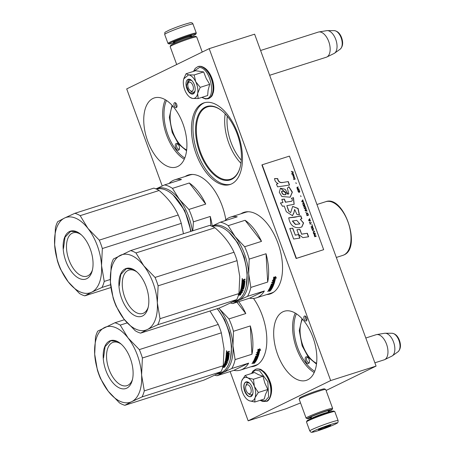 <?xml version="1.0" encoding="UTF-8"?>
<svg xmlns="http://www.w3.org/2000/svg" width="455" height="455" viewBox="0 0 455 455"><rect width="100%" height="100%" fill="white"/><g stroke="black" fill="none" stroke-linecap="round" stroke-linejoin="round"><path stroke-width="0.68" d="M306.397 362.601A3.577 1.922 72.3 0 1 305.55 361.037A3.577 1.922 72.3 0 1 305.481 357.431A3.577 1.922 72.3 0 1 307.62 357.186A3.577 1.922 72.3 0 1 308.183 357.772A3.577 1.922 72.3 0 1 309.298 362.447A3.577 1.922 72.3 0 1 306.397 362.601M309.389 361.964A2.639 1.416 72.3 0 1 308.848 362.459A2.639 1.416 72.3 0 1 307.387 361.725A2.639 1.416 72.3 0 1 306.767 360.57A2.639 1.416 72.3 0 1 307.244 357.437A2.639 1.416 72.3 0 1 307.978 357.528M176.472 149.263A3.577 1.922 72.3 0 1 175.624 147.704A3.577 1.922 72.3 0 1 175.556 144.093A3.577 1.922 72.3 0 1 177.695 143.848A3.577 1.922 72.3 0 1 178.258 144.44A3.577 1.922 72.3 0 1 179.367 149.109A3.577 1.922 72.3 0 1 176.472 149.263M179.463 148.626A2.639 1.416 72.3 0 1 178.923 149.126A2.639 1.416 72.3 0 1 177.461 148.387A2.639 1.416 72.3 0 1 176.836 147.238A2.639 1.416 72.3 0 1 177.319 144.099A2.639 1.416 72.3 0 1 178.047 144.19M316.487 364.102L308.422 357.374L302.131 345.8L299.271 330.626L301.995 318.631M316.589 363.283A25.764 13.843 72.3 0 1 302.859 345.521A25.764 13.843 72.3 0 1 302.547 319.239M186.561 150.764L178.496 144.042L172.206 132.462L169.345 117.288L172.07 105.293M186.658 149.945A25.764 13.843 72.3 0 1 172.934 132.183A25.764 13.843 72.3 0 1 172.621 105.901M255.835 361.048A38.527 20.702 72.3 0 1 255.534 361.185L255.443 361.213M253.156 361.901A38.527 20.702 72.3 0 1 253.139 361.907A42.014 22.574 -107.7 0 0 253.805 360.804L253.992 361.099A42.395 22.778 -107.7 0 1 253.333 362.197L253.202 361.924M271.555 288.874A38.527 20.702 72.3 0 1 271.254 289.01L271.163 289.033M268.877 289.727A38.527 20.702 72.3 0 1 268.865 289.733A42.014 22.574 -107.7 0 0 269.525 288.629L269.713 288.925A42.395 22.778 -107.7 0 1 269.053 290.023L268.922 289.75M231.697 179.321A38.527 20.702 72.3 0 1 199.739 152.362A38.527 20.702 72.3 0 1 205.273 107.113A38.527 20.702 72.3 0 1 222.034 110.918A38.527 20.702 72.3 0 1 240.069 167.508A38.527 20.702 72.3 0 1 231.697 179.321M240.138 167.258A37.964 20.401 72.3 0 1 231.959 178.644A37.964 20.401 72.3 0 1 230.469 179.242A37.964 20.401 72.3 0 1 200.467 152.084A37.964 20.401 72.3 0 1 205.922 107.499A37.964 20.401 72.3 0 1 207.412 106.902A37.964 20.401 72.3 0 1 222.233 111.083M326.081 390.487L376.08 366.087L254.618 34.182L209.198 48.657L126.7 88.913L162.219 185.976M230.128 371.547L248.163 420.824L286.013 408.761L300.55 402.948M376.08 366.087L330.66 380.568L209.198 48.657M248.163 420.824L330.66 380.568M227.278 116.207A36.269 19.485 -107.7 0 0 241.292 160.16M176.358 107.647A2.639 1.416 -107.7 0 0 176.773 104.65A2.639 1.416 -107.7 0 0 174.652 102.665A2.639 1.416 -107.7 0 0 174.549 102.705A2.639 1.416 -107.7 0 0 174.14 105.708A2.639 1.416 -107.7 0 0 176.256 107.693A2.639 1.416 -107.7 0 0 176.358 107.647M306.289 320.985A2.639 1.416 -107.7 0 0 306.698 317.988A2.639 1.416 -107.7 0 0 304.583 316.003A2.639 1.416 -107.7 0 0 304.475 316.043A2.639 1.416 -107.7 0 0 304.065 319.04A2.639 1.416 -107.7 0 0 306.181 321.025A2.639 1.416 -107.7 0 0 306.289 320.985M231.669 183.865A42.861 23.029 -107.7 0 0 238.386 135.107A42.861 23.029 -107.7 0 0 203.954 102.858A42.861 23.029 -107.7 0 0 202.276 103.535A42.861 23.029 -107.7 0 0 195.559 152.294A42.861 23.029 -107.7 0 0 229.985 184.537A42.861 23.029 -107.7 0 0 231.669 183.865M266.658 294.584A42.861 23.029 -107.7 0 0 270.043 293.998A42.861 23.029 -107.7 0 0 271.726 293.321A42.861 23.029 -107.7 0 0 278.443 244.568A42.861 23.029 -107.7 0 0 244.011 212.32A42.861 23.029 -107.7 0 0 242.327 212.997A42.861 23.029 -107.7 0 0 240.911 213.804M225.839 219.828A42.861 23.029 -107.7 0 0 188.233 175.033A42.861 23.029 -107.7 0 0 186.55 175.71A42.861 23.029 -107.7 0 0 185.134 176.517M250.938 366.758A42.861 23.029 -107.7 0 0 254.322 366.173A42.861 23.029 -107.7 0 0 256.006 365.496A42.861 23.029 -107.7 0 0 253.503 298.435M177.768 166.473A36.269 19.485 -107.7 0 0 183.45 125.216A36.269 19.485 -107.7 0 0 154.319 97.927A36.269 19.485 -107.7 0 0 152.897 98.502A36.269 19.485 -107.7 0 0 147.21 139.753A36.269 19.485 -107.7 0 0 176.347 167.042A36.269 19.485 -107.7 0 0 177.768 166.473M307.694 379.806A36.269 19.485 72.3 0 1 306.272 380.38A36.269 19.485 72.3 0 1 277.14 353.091A36.269 19.485 72.3 0 1 282.822 311.834A36.269 19.485 72.3 0 1 284.244 311.265A36.269 19.485 72.3 0 1 313.381 338.554A36.269 19.485 72.3 0 1 307.694 379.806M225.185 113.847A37.964 20.401 -107.7 0 0 240.945 163.294M175.55 102.858A2.639 1.416 -107.7 0 0 176.876 107.016M305.476 316.191A2.639 1.416 -107.7 0 0 306.801 320.354M230.736 184.275A42.861 23.029 -107.7 0 1 196.833 151.106A42.861 23.029 -107.7 0 1 203.789 103.052A42.861 23.029 72.3 0 1 204.722 102.642M242.424 213.321A42.861 23.029 -107.7 0 1 243.846 212.513A42.861 23.029 72.3 0 1 244.779 212.104M268.171 294.101A42.861 23.029 -107.7 0 0 270.793 293.731M186.647 176.034A42.861 23.029 -107.7 0 1 188.069 175.226A42.861 23.029 72.3 0 1 188.996 174.817M252.451 366.275A42.861 23.029 -107.7 0 0 255.073 365.905M190.167 90.59A4.709 2.531 72.3 0 0 192.977 90.266A4.709 2.531 72.3 0 0 192.892 85.523A4.709 2.531 -107.7 0 0 190.224 82.207A4.709 2.531 -107.7 0 0 187.96 83.669A4.709 2.531 -107.7 0 0 188.307 87.758A4.709 2.531 72.3 0 0 190.167 90.59L191.237 91.466M334.237 30.639C337.542 31.048 340.01 33.42 341.631 37.754C343.36 42.759 342.865 46.575 340.152 49.191A9.879 5.312 72.3 0 0 341.142 37.845A9.879 5.312 72.3 0 0 334.237 30.639L327.338 30.616A12.035 6.467 -107.7 0 1 335.739 39.386A12.035 6.467 72.3 0 1 334.539 53.207A12.035 6.467 72.3 0 1 334.01 53.519L326.838 57.017A13.189 7.087 72.3 0 0 328.732 41.524A13.189 7.087 -107.7 0 0 318.853 31.964A13.189 7.087 -107.7 0 0 318.312 32.089L260.59 50.488M326.838 57.017A13.189 7.087 72.3 0 1 326.32 57.222L269.661 75.28M327.338 30.616A12.035 6.467 -107.7 0 0 326.724 30.661L318.853 31.964M247.975 393.217A4.709 2.531 72.3 0 0 250.79 392.892A4.709 2.531 72.3 0 0 250.699 388.149A4.709 2.531 -107.7 0 0 248.032 384.833A4.709 2.531 -107.7 0 0 245.768 386.295A4.709 2.531 -107.7 0 0 246.115 390.384A4.709 2.531 72.3 0 0 247.975 393.217L249.044 394.093M392.051 333.265C395.349 333.674 397.818 336.046 399.445 340.38C401.168 345.385 400.673 349.201 397.96 351.817A9.879 5.312 72.3 0 0 398.95 340.471A9.879 5.312 72.3 0 0 392.051 333.265L385.146 333.242A12.035 6.467 -107.7 0 1 393.547 342.018A12.035 6.467 72.3 0 1 392.346 355.833A12.035 6.467 72.3 0 1 391.818 356.146L384.646 359.643A13.189 7.087 72.3 0 0 386.54 344.156A13.189 7.087 -107.7 0 0 376.66 334.59A13.189 7.087 -107.7 0 0 376.12 334.721L365.803 338.008M384.646 359.643A13.189 7.087 72.3 0 1 384.128 359.848L374.875 362.8M385.146 333.242A12.035 6.467 -107.7 0 0 384.532 333.287L376.66 334.59M328.305 411.638A13.189 0.87 159.9 0 0 330.279 410.734A13.189 0.87 159.9 0 0 332.059 409.642A13.189 0.87 159.9 0 0 323.26 411.917A13.189 0.87 159.9 0 0 309.082 417.491A13.189 0.87 159.9 0 0 307.341 418.691A13.189 0.87 159.9 0 0 311.499 417.787M332.059 409.642L332.622 408.442A14.133 0.933 159.9 0 0 332.628 408.374L325.712 389.48A14.133 0.933 159.9 0 0 325.666 389.435L324.461 388.877A13.189 0.87 159.9 0 0 314.911 391.533A13.189 0.87 159.9 0 0 301.523 396.834A13.189 0.87 159.9 0 0 299.743 397.926L299.18 399.126A14.133 0.933 159.9 0 0 299.174 399.194L306.09 418.088A14.133 0.933 159.9 0 0 306.135 418.134L307.341 418.691M325.666 389.435A14.133 0.933 159.9 0 0 315.429 392.284A14.133 0.933 159.9 0 0 301.091 397.96A14.133 0.933 159.9 0 0 299.18 399.126M332.628 408.374A14.133 0.933 159.9 0 0 322.771 411.024A14.133 0.933 159.9 0 0 308.001 416.848A14.133 0.933 159.9 0 0 306.09 418.088M328.209 411.371A10.459 0.694 159.9 0 0 329.465 410.484A10.459 0.694 159.9 0 0 321.89 412.588A10.459 0.694 159.9 0 0 311.277 416.791A10.459 0.694 159.9 0 0 309.866 417.656A10.459 0.694 159.9 0 0 311.396 417.525M176.699 64.519L170.153 46.632A14.133 0.933 -20.1 0 1 170.164 46.564L170.722 45.358A13.189 0.87 -20.1 0 1 172.502 44.272A13.189 0.87 -20.1 0 1 185.89 38.971A13.189 0.87 -20.1 0 1 195.44 36.315L196.645 36.872A14.133 0.933 -20.1 0 1 196.696 36.918L202.236 52.058M170.164 46.564A14.133 0.933 -20.1 0 1 172.07 45.392A14.133 0.933 -20.1 0 1 186.408 39.716A14.133 0.933 -20.1 0 1 196.645 36.872M252.605 400.741A12.245 6.58 -107.7 0 0 255.022 397.75L254.777 402.032L249.152 400.696A12.245 6.58 -107.7 0 0 252.605 400.741M252.895 393.393A6.216 3.339 72.3 0 1 251.751 394.707A6.216 3.339 72.3 0 1 251.507 394.803A6.216 3.339 72.3 0 1 248.481 393.558M245.984 385.726A6.216 3.339 72.3 0 1 247.486 383.053A6.216 3.339 72.3 0 1 247.73 382.956A6.216 3.339 72.3 0 1 249.676 383.303M251.717 373.418L255.05 370.233L259.595 370.802L267.841 381.745L268.581 397.067L265.163 400.838L260.277 400.281M251.058 396.504A7.724 4.152 72.3 0 1 244.648 391.101A7.724 4.152 72.3 0 1 245.757 382.029A7.724 4.152 72.3 0 1 249.118 382.791A7.724 4.152 72.3 0 1 252.735 394.138A7.724 4.152 72.3 0 1 251.058 396.504M254.777 402.032L264.27 399.007L265.447 394.519L267.802 389.474L264.827 383.025L262.956 376.222L258.298 374.579L254.572 372.509L245.08 375.534L247.748 377.872C250.5 379.231 252.707 382.063 254.368 386.358C255.875 390.731 256.097 394.525 255.022 397.75L258.315 392.5L254.368 386.358L253.463 379.248L262.956 376.222M253.463 379.248L247.748 377.872A12.245 6.58 -107.7 0 0 241.827 380.681L241.753 380.886A12.245 6.58 72.3 0 0 241.548 381.546L241.56 381.5M249.152 400.696L248.976 400.616A12.245 6.58 72.3 0 1 247.281 399.536A12.245 6.58 72.3 0 1 242.498 392.312L242.401 392.034A12.245 6.58 72.3 0 1 241.548 381.546M267.802 389.474L258.315 392.5M248.822 400.548L247.281 399.536M241.827 380.681L245.08 375.534M252.758 394.041L250.847 396.402M251.143 396.282C246.57 399.024 241.087 384.031 245.973 382.154L249.186 382.848M197.606 87.684A12.245 6.58 -107.7 0 0 195.673 81.65L200.217 87.36L197.686 93.321A12.245 6.58 -107.7 0 0 197.606 87.684M195.087 90.767A6.216 3.339 72.3 0 1 193.699 92.177A6.216 3.339 72.3 0 1 190.673 90.932M188.171 83.094A6.216 3.339 72.3 0 1 189.923 80.33A6.216 3.339 72.3 0 1 191.868 80.677M193.654 71.344L199.563 67.425C211.302 68.239 216.881 101.198 204.818 98.468L201.94 97.347M195.019 87.297A7.724 4.152 72.3 0 1 194.928 91.512A7.724 4.152 72.3 0 1 190.446 93.52A7.724 4.152 72.3 0 1 186.175 85.978A7.724 4.152 72.3 0 1 191.31 80.165A7.724 4.152 72.3 0 1 195.019 87.297M183.74 78.92L183.53 79.841A12.245 6.58 -107.7 0 0 185.464 91.5L185.589 91.762A12.245 6.58 72.3 0 0 189.473 96.904A12.245 6.58 72.3 0 0 192.511 98.416L192.681 98.445A12.245 6.58 72.3 0 0 197.646 93.559L198.164 98.547L207.656 95.522L208.094 90.272L209.704 84.334L206.195 78.448L203.664 71.941L195.57 70.73L186.078 73.755L188.603 74.847C191.276 75.388 193.631 77.657 195.673 81.65L194.171 74.967L188.603 74.847L183.752 78.863M203.664 71.941L194.171 74.967M209.704 84.334L200.217 87.36M198.164 98.547L192.681 98.445M192.511 98.416L190.071 97.342M183.871 78.47L186.078 73.755M194.95 91.415L193.039 93.77L189.092 91.944L186.436 85.95L188.461 79.409L191.379 80.222M338.099 420.585L334.806 411.582A15.072 0.995 159.9 0 0 334.749 411.53L333.788 411.087A14.321 0.95 159.9 0 0 323.454 413.953A14.321 0.95 159.9 0 0 307.296 420.591A14.321 0.95 159.9 0 0 306.954 420.903L306.505 421.865A15.072 0.995 159.9 0 0 306.494 421.939L309.787 430.942C311.715 432.876 310.452 432.404 314.621 431.721C320.474 430.157 333.873 425.237 337.07 423.139C337.798 423.065 338.139 422.212 338.099 420.585A15.072 0.995 159.9 0 0 325.399 424.179A15.072 0.995 159.9 0 0 310.156 430.544A15.072 0.995 159.9 0 0 309.787 430.942M334.749 411.53A15.072 0.995 159.9 0 0 323.875 414.55A15.072 0.995 159.9 0 0 306.863 421.54A15.072 0.995 159.9 0 0 306.505 421.865M312.528 431.71C308.137 434.462 333.76 425.584 336.654 423.349C341.04 420.596 315.423 429.474 312.528 431.71M318.557 429.622A6.592 0.438 159.9 0 0 318.403 429.765A6.592 0.438 159.9 0 0 323.75 428.297A6.592 0.438 159.9 0 0 330.62 425.436A6.592 0.438 159.9 0 0 330.762 425.243A6.592 0.438 159.9 0 0 325.024 426.909A6.592 0.438 159.9 0 0 318.557 429.622M319.928 428.923L320.371 429.327L321.662 428.189M324.205 427.205L326.343 427.262L327.19 426.159M326.343 427.262L326.076 426.54M320.371 429.327L320.183 428.809M174.242 42.719A14.321 0.95 -20.1 0 1 168.993 43.919A14.321 0.95 -20.1 0 1 172.451 41.888A14.321 0.95 -20.1 0 1 191.453 34.904A14.321 0.95 -20.1 0 1 195.832 34.097A14.321 0.95 -20.1 0 1 192.334 36.008A14.321 0.95 -20.1 0 1 191.049 36.571A8.952 0.592 159.9 0 0 185.589 37.992A8.952 0.592 159.9 0 0 176.438 41.496A8.952 0.592 159.9 0 0 174.242 42.73L173.719 42.292M168.993 43.919L168.031 43.475A15.072 0.995 -20.1 0 1 167.975 43.424A15.072 0.995 -20.1 0 1 171.666 41.337A15.072 0.995 -20.1 0 1 191.669 33.988A15.072 0.995 -20.1 0 1 196.287 33.061A15.072 0.995 -20.1 0 1 196.276 33.135L195.832 34.097M254.39 362.146A42.395 22.778 -107.7 0 1 254.026 362.663L254.629 362.425A42.395 22.778 -107.7 0 0 254.954 361.97L254.271 361.947M230.492 358.523L231.646 346.488L229.582 332.844L224.594 319.586L217.41 308.644M227.75 360.212A35.735 19.201 -107.7 0 0 227.864 359.877M228.66 357.021A35.735 19.201 -107.7 0 0 228.785 356.436M236.947 302.211L245.791 313.546L228.933 318.921L219.401 308.797A39.568 21.26 -107.7 0 0 218.9 308.166M233.842 370.364A42.395 22.778 -107.7 0 0 240.553 370.069A42.395 22.778 -107.7 0 0 242.219 369.397A42.395 22.778 -107.7 0 0 248.652 363.135L233.842 370.364L216.989 375.739L223.081 372.543A39.568 21.26 -107.7 0 0 232.966 345.868A39.568 21.26 -107.7 0 0 219.401 308.797L218.912 308.16M245.791 313.546A42.395 22.778 -107.7 0 0 238.699 301.654M218.269 373.709A39.568 21.26 72.3 0 0 223.081 372.543L231.794 368.51A42.395 22.778 -107.7 0 0 235.099 359.609L232.966 345.868L233.46 331.297A42.395 22.778 -107.7 0 0 228.933 318.921M250.318 325.922L251.951 354.235A42.395 22.778 -107.7 0 0 250.318 325.922L233.46 331.297M251.951 354.235L235.099 359.609M216.989 375.739A42.395 22.778 72.3 0 1 214.709 375.113M248.652 363.135L231.794 368.51M258.309 364.057A42.395 22.778 -107.7 0 1 257.359 364.574A42.395 22.778 72.3 0 1 255.693 365.24L240.553 370.069M258.292 352.875A42.395 22.778 -107.7 0 0 258.849 349.935L258.008 349.673A42.395 22.778 -107.7 0 1 257.485 352.653L256.654 352.42L257.263 353.723L259.185 353.114L258.076 352.653A42.014 22.574 -107.7 0 0 258.611 349.861M258.673 352.978L257.143 353.467M258.975 352.881L258.076 352.653M259.003 352.767L259.214 352.995A42.395 22.778 -107.7 0 0 259.805 350.088L259.583 349.889A42.014 22.574 -107.7 0 1 259.003 352.767L258.195 352.562M259.583 349.889L260.442 350.14L259.805 350.088M260.442 350.14L259.748 348.735M258.73 349.764A42.014 22.574 -107.7 0 0 258.747 349.639L257.809 349.355M259.214 352.995L258.412 352.784A42.395 22.778 -107.7 0 0 258.969 349.838L258.747 349.639M254.612 361.082L254.908 361.344L254.345 361.526A42.395 22.778 -107.7 0 0 254.772 360.798L254.584 360.502L253.805 360.804M254.772 360.798L253.935 360.713L256.125 360.007L256.148 359.308L254.123 359.95M257.553 357.289A42.014 22.574 -107.7 0 1 255.727 360.878L255.909 361.179A42.395 22.778 -107.7 0 0 257.826 357.368L257.729 357.238M257.826 357.368L256.148 357.903A42.395 22.778 -107.7 0 1 255.801 358.733L255.118 359.012L254.857 358.694A42.014 22.574 -107.7 0 0 255.38 357.425L255.579 357.693A42.395 22.778 -107.7 0 1 255.056 358.967M258.804 353.535A42.014 22.574 -107.7 0 1 257.905 356.384L257.797 356.919L257.598 356.657L255.38 357.425M257.797 356.919L255.704 357.584L255.5 357.323M258.104 356.646A42.395 22.778 -107.7 0 0 259.049 353.654L258.912 353.507M259.049 353.654L256.119 354.388L255.983 354.906L257.285 354.49L256.074 354.576M256.984 354.587A42.014 22.574 -107.7 0 0 257.075 354.252M257.502 355.486A42.395 22.778 -107.7 0 0 257.849 354.314L257.638 354.075A42.014 22.574 -107.7 0 1 257.297 355.236L257.502 355.486L256.944 355.662A42.395 22.778 -107.7 0 0 257.285 354.49M258.104 354.229A42.014 22.574 -107.7 0 0 258.173 353.979L257.638 354.075M256.205 358.893A42.395 22.778 -107.7 0 0 256.563 358.074L256.364 357.806A42.014 22.574 -107.7 0 1 256.011 358.614L255.886 359.149L254.345 359.484A42.395 22.778 -107.7 0 0 255.124 357.596L256.501 356.987A42.395 22.778 -107.7 0 0 256.722 356.35L255.42 356.765L255.579 356.276L258.002 355.509A42.395 22.778 -107.7 0 0 258.383 354.217L258.173 353.979M257.416 355.378L256.99 355.514M256.722 356.35L255.534 356.407M255.886 359.149L255.693 358.87L254.442 359.268M256.791 357.937A42.014 22.574 -107.7 0 0 256.927 357.624L256.364 357.806M256.341 359.592L253.918 360.366L254.129 359.939L256.552 359.171A42.395 22.778 -107.7 0 0 257.126 357.897L256.927 357.624M256.176 358.944L255.824 359.058M253.333 362.197L255.716 361.486A42.395 22.778 -107.7 0 1 254.993 362.516L251.899 363.613L253.577 362.692L253.833 362.322L252.633 362.584A42.395 22.778 -107.7 0 0 253.611 360.951L253.941 360.707M253.435 362.453L253.651 362.021M254.322 363.016L253.947 363.477L254.322 363.016M257.064 357.852L256.563 358.074M258.315 354.161L257.849 354.314M255.909 361.179L255.352 361.355A42.395 22.778 -107.7 0 0 255.858 360.502L255.335 360.616A42.395 22.778 -107.7 0 1 254.908 361.344M258.969 349.838L258.031 349.542L259.964 348.928L260.664 350.344M254.993 362.516L254.817 362.203A42.014 22.574 -107.7 0 0 255.221 361.645M257.058 356.805L257.649 356.549L257.814 356.072L257.28 356.174A42.395 22.778 -107.7 0 1 257.058 356.805L256.853 356.549A42.014 22.574 -107.7 0 0 257.075 355.918L257.61 355.816L257.445 356.293M257.189 356.441L256.853 356.549M254.026 362.663L253.85 362.351A42.014 22.574 -107.7 0 0 254.1 361.998M254.72 361.048A42.014 22.574 -107.7 0 0 255.141 360.326L255.67 360.212A42.014 22.574 -107.7 0 1 255.454 360.576M257.905 356.384L257.598 356.657M256.011 358.614L255.693 358.87M253.293 362.135L252.832 362.277M253.054 362.607L253.401 362.379M253.981 362.578L253.452 362.584M254.817 362.203L254.476 362.425M254.487 363.067L253.788 363.437L254.442 362.988M254.356 362.828L253.827 362.999M223.246 365.712L144.298 390.873L141.596 374.994L142.398 357.994L221.346 332.833L224.042 348.712L223.246 365.712A43.333 23.285 72.3 0 1 221.005 371.746C217.587 373.805 211.854 376.603 203.812 380.141L124.858 405.303A43.333 23.285 72.3 0 1 119.551 402.948L108.256 391.26L100.458 378.458A43.333 23.285 72.3 0 1 97.387 370.069L94.691 354.189L95.487 337.189A43.333 23.285 -107.7 0 1 97.723 331.155L114.922 322.76L124.477 319.717M127.184 322.902L120.228 325.115A43.333 23.285 -107.7 0 0 114.922 322.76M120.228 325.115L128.031 337.917L139.327 349.605L218.275 324.443L209.977 311.01M144.298 390.873A43.333 23.285 72.3 0 1 142.057 396.908L131.711 401.663A39.568 21.26 72.3 0 0 141.596 374.994A39.568 21.26 -107.7 0 0 128.031 337.917A39.568 21.26 -107.7 0 0 104.576 327.515A39.568 21.26 -107.7 0 0 94.691 354.189A39.568 21.26 72.3 0 0 108.256 391.26A39.568 21.26 72.3 0 0 131.711 401.663L124.858 405.303M142.057 396.908L221.005 371.746M224.713 364.574A38.72 20.805 72.3 0 1 223.735 366.736L224.645 367.037A36.457 19.588 -107.7 0 0 224.719 366.98M227.273 362.993A36.457 19.588 -107.7 0 0 227.42 362.669M230.02 360.405A38.72 20.805 72.3 0 0 230.065 360.241A38.72 20.805 72.3 0 0 231.328 346.01A38.72 20.805 -107.7 0 0 217.228 308.7M217.166 308.717A39.096 21.004 -107.7 0 1 231.248 346.204A39.096 21.004 72.3 0 1 229.974 360.576A39.096 21.004 72.3 0 1 219.947 373.174L216.205 374.368M221.346 332.833A43.333 23.285 -107.7 0 0 218.275 324.443M142.398 357.994A43.333 23.285 -107.7 0 0 139.327 349.605M132.507 379.328A22.75 12.222 72.3 0 1 126.985 385.647A22.75 12.222 72.3 0 1 121.297 385.135A22.75 12.222 -107.7 0 1 107.192 362.811A22.75 12.222 -107.7 0 1 113.17 342.302A22.75 12.222 -107.7 0 1 118.852 342.814A22.75 12.222 72.3 0 1 121.331 344.259M116.793 341.193A25.15 13.514 -107.7 0 0 103.234 357.977A25.15 13.514 -107.7 0 0 119.494 387.984A25.15 13.514 -107.7 0 0 132.234 380.448A25.15 13.514 -107.7 0 0 120.461 343.502A25.15 13.514 -107.7 0 0 116.793 341.193M223.866 366.656L224.577 366.764A38.72 20.805 72.3 0 0 225.669 364.438L226.618 364.853L226.203 363.761L224.281 364.37L225.123 364.552L224.924 364.284A38.72 20.805 72.3 0 1 224.855 364.449M225.123 364.552A39.096 21.004 72.3 0 1 224.059 366.94L224.77 367.054L224.577 366.764M226.618 364.853L225.999 363.5M225.669 364.438L226.419 364.58M225.868 364.705A39.096 21.004 72.3 0 1 224.77 367.054M222.717 367.543L224.719 367.151L223.928 367.026A39.096 21.004 72.3 0 0 224.998 364.637L224.247 364.478A39.096 21.004 72.3 0 1 223.217 366.901L222.467 366.77M224.48 363.812L224.457 363.869A39.096 21.004 72.3 0 0 225.327 360.781L227.819 359.7A39.096 21.004 72.3 0 0 228.12 358.165L227.381 358.403A39.096 21.004 72.3 0 1 227.187 359.41L225.509 359.945A39.096 21.004 72.3 0 0 226.215 354.752L226.772 354.576A39.096 21.004 72.3 0 1 226.658 355.873L227.21 355.787A39.096 21.004 72.3 0 0 227.312 354.69L227.87 354.513A39.096 21.004 72.3 0 1 227.767 355.611L228.524 355.275A39.096 21.004 72.3 0 0 228.666 353.586L226.249 354.257A39.096 21.004 72.3 0 0 226.328 352.511L229.32 351.294L229.297 351.925L229.093 351.152M229.297 351.925L228.006 352.119L229.075 351.778M228.234 352.267L227.762 352.454L227.972 352.995M228.006 352.119L227.762 352.454M227.989 352.602L227.955 353.222L229.246 353.069A39.096 21.004 72.3 0 1 229.03 355.565L226.357 356.396L226.539 356.891M229.024 352.887L229.024 352.909A38.72 20.805 72.3 0 1 228.808 355.383M225.936 359.137L226.152 359.348A39.096 21.004 72.3 0 0 226.425 357.732L226.203 357.539A38.72 20.805 72.3 0 1 225.936 359.137L226.01 359.194M228.575 357.391L226.891 358.148A39.096 21.004 72.3 0 1 226.709 359.171L226.152 359.348M228.529 357.408A38.72 20.805 72.3 0 1 228.097 359.604L226.744 360.241A38.72 20.805 72.3 0 1 226.573 360.929L228.086 360.747L227.949 361.259L225.316 361.793A38.72 20.805 72.3 0 1 224.935 363.073L224.998 363.124M228.757 357.556A39.096 21.004 72.3 0 1 228.308 359.831L228.097 359.604M226.783 361.162A39.096 21.004 72.3 0 0 226.954 360.468L226.744 360.241M227.949 361.259L225.316 361.793M225.526 362.032A39.096 21.004 72.3 0 1 225.14 363.323L224.935 363.073M224.622 363.994L227.369 363.118L227.534 362.629L226.237 363.045A39.096 21.004 72.3 0 0 226.59 361.884L226.027 362.061A39.096 21.004 72.3 0 1 225.674 363.226L225.14 363.323M227.369 363.118L227.164 362.863L224.514 363.71M227.381 358.403L227.164 358.193A38.72 20.805 72.3 0 1 226.971 359.194L226.908 359.712M226.533 354.65A38.72 20.805 72.3 0 1 226.436 355.691L226.516 355.759M228.581 353.518L226.26 354.024M226.874 352.801A39.096 21.004 72.3 0 1 226.835 353.58L227.398 353.404A39.096 21.004 72.3 0 0 227.437 352.517L226.647 352.648A38.72 20.805 72.3 0 1 226.613 353.427L226.835 353.58M226.647 352.648L227.21 352.369A38.72 20.805 72.3 0 1 227.204 352.591M225.748 361.19L225.6 360.684L226.18 360.417A38.72 20.805 72.3 0 1 226.107 360.735M227.625 354.587A38.72 20.805 72.3 0 1 227.545 355.429L227.796 355.349M225.526 359.865L226.692 359.495M227.904 357.96L227.164 358.193M227.329 362.379L227.164 362.863M226.283 361.981A38.72 20.805 72.3 0 1 226.027 362.794L226.345 362.692M227.875 360.514L227.739 361.025M226.203 357.539L228.626 356.765L228.706 356.197M226.505 350.686L226.488 351.67M226.761 351.351L226.391 351.567M229.03 355.565L226.579 356.584L226.505 357.164L228.928 356.39L228.848 356.959L226.425 357.732M228.308 359.831L226.954 360.468M222.751 367.424L223.979 367.031M224.042 364.216L224.798 364.37A38.72 20.805 72.3 0 1 224.759 364.472M223.928 367.026L223.735 366.736M226.357 351.277L226.988 351.277L226.345 351.385M225.816 360.912L225.686 361.435L226.226 361.338A39.096 21.004 72.3 0 0 226.397 360.644L225.816 360.912M103.535 357.977L105.099 346.613L110.741 340.772L116.975 341.335L120.615 343.627M191.1 231.316L184.758 210.574L173.224 195.07M205.734 204.09A42.395 22.778 -107.7 0 0 189.291 183.001L205.734 204.09L188.876 209.459L179.344 199.335L172.434 188.376A42.395 22.778 -107.7 0 0 164.602 184.901L181.46 179.532A42.395 22.778 -107.7 0 0 174.748 179.827A42.395 22.778 -107.7 0 0 173.088 180.493A42.395 22.778 -107.7 0 0 169.106 183.467M164.602 184.901L155.889 188.933M192.351 230.918A39.568 21.26 -107.7 0 0 179.344 199.335A39.568 21.26 -107.7 0 0 155.974 188.893M189.291 183.001L172.434 188.376M212.218 225.947A42.395 22.778 -107.7 0 0 210.261 216.461L210.801 225.811M210.261 216.461L193.403 221.835A42.395 22.778 -107.7 0 0 188.876 209.459M192.801 230.776L193.403 221.835M192.71 174.453A42.395 22.778 -107.7 0 0 189.889 175.004L174.748 179.827M110.309 279.484L104.24 281.418L101.539 265.532L102.341 248.532L181.289 223.371L183.456 233.751M57.671 221.693A43.333 23.285 -107.7 0 0 55.43 227.727L54.634 244.727A39.568 21.26 -107.7 0 1 64.519 218.053L74.865 213.304L153.818 188.137A43.333 23.285 -107.7 0 1 159.125 190.491C167.798 197.919 174.168 206.081 178.218 214.982L99.27 240.143L87.974 228.456A39.568 21.26 -107.7 0 0 64.519 218.053L57.671 221.693M159.125 190.491L80.177 215.659A43.333 23.285 -107.7 0 0 74.865 213.304M80.177 215.659L87.974 228.456A39.568 21.26 -107.7 0 1 101.539 265.532A39.568 21.26 72.3 0 1 91.654 292.207L84.806 295.847L110.946 287.514M104.24 281.418A43.333 23.285 72.3 0 1 102 287.452L91.654 292.207A39.568 21.26 72.3 0 1 68.199 281.804L60.401 269.002A43.333 23.285 72.3 0 1 57.33 260.613L54.634 244.727A39.568 21.26 72.3 0 0 68.199 281.804L79.494 293.492A43.333 23.285 72.3 0 0 84.806 295.847M102 287.452L110.616 284.705M190.759 231.424A38.72 20.805 -107.7 0 0 171.888 193.91A38.72 20.805 -107.7 0 0 171.751 193.802M190.656 231.458A39.096 21.004 -107.7 0 0 171.615 193.694A39.096 21.004 -107.7 0 0 156.492 189.115M181.289 223.371A43.333 23.285 -107.7 0 0 178.218 214.982M102.341 248.532A43.333 23.285 -107.7 0 0 99.27 240.143M92.456 269.866A22.75 12.222 72.3 0 1 86.928 276.185A22.75 12.222 72.3 0 1 81.24 275.673A22.75 12.222 -107.7 0 1 67.135 253.35A22.75 12.222 -107.7 0 1 73.113 232.841A22.75 12.222 -107.7 0 1 78.8 233.352A22.75 12.222 72.3 0 1 81.274 234.797M76.736 231.731A25.15 13.514 -107.7 0 0 63.177 248.515A25.15 13.514 -107.7 0 0 79.437 278.528A25.15 13.514 -107.7 0 0 92.177 270.987A25.15 13.514 -107.7 0 0 80.404 234.041A25.15 13.514 -107.7 0 0 76.736 231.731M63.478 248.521L65.042 237.152L70.69 231.316L76.923 231.879L80.558 234.171M270.111 289.971A42.395 22.778 -107.7 0 1 269.747 290.489L270.35 290.25A42.395 22.778 -107.7 0 0 270.674 289.795L269.991 289.772M246.212 286.349L247.281 272.642L244.301 257.217L237.806 242.907L229.001 232.351M243.47 288.038A35.735 19.201 -107.7 0 0 243.584 287.702M244.38 284.847A35.735 19.201 -107.7 0 0 244.506 284.261M244.636 283.619A35.735 19.201 -107.7 0 0 244.688 283.334M261.511 241.372A42.395 22.778 -107.7 0 0 245.069 220.283L261.511 241.372L244.654 246.746L235.121 236.617L228.211 225.657A42.395 22.778 -107.7 0 0 220.385 222.188L237.237 216.813A42.395 22.778 -107.7 0 0 230.526 217.109A42.395 22.778 -107.7 0 0 228.865 217.78A42.395 22.778 -107.7 0 0 224.884 220.749M220.385 222.188L211.666 226.22M249.567 298.19A42.395 22.778 -107.7 0 0 256.273 297.894A42.395 22.778 -107.7 0 0 257.939 297.223A42.395 22.778 -107.7 0 0 264.372 290.961L249.567 298.19L232.71 303.565L238.801 300.368A39.568 21.26 -107.7 0 0 248.686 273.694A39.568 21.26 -107.7 0 0 235.121 236.617A39.568 21.26 -107.7 0 0 211.751 226.175M245.069 220.283L228.211 225.657M233.989 301.534A39.568 21.26 72.3 0 0 238.801 300.368L247.52 296.336A42.395 22.778 -107.7 0 0 250.819 287.435L248.686 273.694L249.181 259.117A42.395 22.778 -107.7 0 0 244.654 246.746M266.038 253.748L267.676 282.06A42.395 22.778 -107.7 0 0 266.038 253.748L249.181 259.117M267.676 282.06L250.819 287.435M232.71 303.565A42.395 22.778 72.3 0 1 230.429 302.939M264.372 290.961L247.52 296.336M274.035 291.882A42.395 22.778 -107.7 0 1 273.08 292.4A42.395 22.778 72.3 0 1 271.413 293.065L256.273 297.894M248.487 211.74A42.395 22.778 -107.7 0 0 245.666 212.286L230.526 217.109M274.012 280.701A42.395 22.778 -107.7 0 0 274.575 277.76L273.734 277.499A42.395 22.778 -107.7 0 1 273.205 280.479L272.38 280.246L272.983 281.548L274.905 280.94L273.796 280.479A42.014 22.574 -107.7 0 0 274.337 277.686M274.393 280.803L272.863 281.292M274.695 280.707L273.796 280.479M274.723 280.593L274.934 280.82A42.395 22.778 -107.7 0 0 275.525 277.914L275.309 277.715A42.014 22.574 -107.7 0 1 274.723 280.593L273.916 280.388M275.309 277.715L276.168 277.965L275.525 277.914M276.168 277.965L275.468 276.56M274.45 277.59A42.014 22.574 -107.7 0 0 274.467 277.465L273.529 277.175M274.934 280.82L274.132 280.61A42.395 22.778 -107.7 0 0 274.689 277.664L274.467 277.465M270.333 288.908L270.628 289.17L270.065 289.352A42.395 22.778 -107.7 0 0 270.492 288.624L270.304 288.328L269.525 288.629M270.492 288.624L269.656 288.538M273.273 285.114A42.014 22.574 -107.7 0 1 271.447 288.703L271.629 289.005A42.395 22.778 -107.7 0 0 273.552 285.194L273.449 285.063M273.552 285.194L271.868 285.729A42.395 22.778 -107.7 0 1 271.521 286.553L270.839 286.838L270.583 286.519A42.014 22.574 -107.7 0 0 271.1 285.251L271.305 285.518A42.395 22.778 -107.7 0 1 270.782 286.792M274.53 281.361A42.014 22.574 -107.7 0 1 273.626 284.21L273.518 284.745L273.318 284.483L271.1 285.251M273.518 284.745L271.425 285.41L271.22 285.149M273.83 284.472A42.395 22.778 -107.7 0 0 274.769 281.48L274.632 281.326M274.769 281.48L271.845 282.214L271.703 282.731L273.006 282.316L271.794 282.401M272.704 282.413A42.014 22.574 -107.7 0 0 272.795 282.077M273.227 283.311A42.395 22.778 -107.7 0 0 273.569 282.14L273.358 281.901A42.014 22.574 -107.7 0 1 273.017 283.061L273.227 283.311L272.664 283.488A42.395 22.778 -107.7 0 0 273.006 282.316M273.825 282.055A42.014 22.574 -107.7 0 0 273.893 281.804L273.358 281.901M271.931 286.718A42.395 22.778 -107.7 0 0 272.283 285.899L272.084 285.632A42.014 22.574 -107.7 0 1 271.732 286.44L271.612 286.974L270.065 287.31A42.395 22.778 -107.7 0 0 270.844 285.421L272.221 284.813A42.395 22.778 -107.7 0 0 272.443 284.176L271.14 284.591L271.299 284.102L273.722 283.334A42.395 22.778 -107.7 0 0 274.103 282.043L273.569 282.14M273.137 283.203L272.71 283.34M272.443 284.176L271.26 284.233M271.612 286.974L271.413 286.695L270.168 287.094M272.511 285.763A42.014 22.574 -107.7 0 0 272.647 285.45L272.084 285.632M269.053 290.023L271.436 289.312A42.395 22.778 -107.7 0 1 270.719 290.341L267.625 291.439L269.297 290.517L269.553 290.148L268.353 290.409A42.395 22.778 -107.7 0 0 269.332 288.777L272.067 287.418L269.644 288.191L269.855 287.765L272.272 286.991A42.395 22.778 -107.7 0 0 272.846 285.723L272.283 285.899M271.897 286.769L271.544 286.883M272.067 287.418L271.874 287.133L269.849 287.776M269.161 290.273L269.371 289.841M270.043 290.842L269.673 291.297L270.043 290.842M271.629 289.005L271.072 289.181A42.395 22.778 -107.7 0 0 271.578 288.328L271.055 288.442A42.395 22.778 -107.7 0 1 270.628 289.17M274.689 277.664L273.751 277.368L275.685 276.754L276.384 278.17M270.719 290.341L270.543 290.028A42.014 22.574 -107.7 0 0 270.941 289.465M272.778 284.631L273.37 284.375L273.535 283.897L273 284A42.395 22.778 -107.7 0 1 272.778 284.631L272.573 284.375A42.014 22.574 -107.7 0 0 272.795 283.744L273.33 283.641L273.165 284.119M272.909 284.267L272.573 284.375M269.747 290.489L269.57 290.176A42.014 22.574 -107.7 0 0 269.821 289.824M270.441 288.874A42.014 22.574 -107.7 0 0 270.867 288.151L271.39 288.038A42.014 22.574 -107.7 0 1 271.174 288.402M273.626 284.21L273.318 284.483M271.732 286.44L271.413 286.695M269.013 289.96L268.552 290.102M268.78 290.432L269.121 290.205M269.701 290.404L269.172 290.409M270.543 290.028L270.196 290.244M270.207 290.893L269.514 291.263L270.162 290.813M270.077 290.654L269.548 290.825M238.966 293.538L160.018 318.699L157.322 302.814L158.118 285.82L237.066 260.658L239.762 276.538L238.966 293.538A43.333 23.285 72.3 0 1 236.731 299.572C233.307 301.631 227.574 304.429 219.532 307.967L140.584 333.128A43.333 23.285 72.3 0 1 135.272 330.774L123.976 319.086L116.179 306.283A43.333 23.285 72.3 0 1 113.107 297.894L110.411 282.015L111.208 265.015A43.333 23.285 -107.7 0 1 113.449 258.98L130.642 250.586L209.596 225.424A43.333 23.285 -107.7 0 1 214.902 227.779C223.581 235.201 229.946 243.368 233.995 252.263L155.047 277.431L143.752 265.743A39.568 21.26 -107.7 0 0 120.296 255.34A39.568 21.26 -107.7 0 0 110.411 282.015A39.568 21.26 72.3 0 0 123.976 319.086A39.568 21.26 72.3 0 0 147.431 329.488L140.584 333.128M214.902 227.779L135.954 252.94A43.333 23.285 -107.7 0 0 130.642 250.586M135.954 252.94L143.752 265.743A39.568 21.26 -107.7 0 1 157.322 302.814A39.568 21.26 72.3 0 1 147.431 329.488L157.777 324.733L236.731 299.572M242.993 290.819A36.457 19.588 -107.7 0 0 243.141 290.495M245.745 288.231A38.72 20.805 72.3 0 0 245.791 288.066A38.72 20.805 72.3 0 0 247.048 273.836A38.72 20.805 -107.7 0 0 227.665 231.197A38.72 20.805 -107.7 0 0 227.528 231.083M227.665 231.197L227.398 230.975A39.096 21.004 -107.7 0 1 246.968 274.029A39.096 21.004 72.3 0 1 245.7 288.396A39.096 21.004 72.3 0 1 235.667 301L231.925 302.194M227.398 230.975A39.096 21.004 -107.7 0 0 212.269 226.397M237.066 260.658A43.333 23.285 -107.7 0 0 233.995 252.263M158.118 285.82A43.333 23.285 -107.7 0 0 155.047 277.431M148.233 307.153A22.75 12.222 72.3 0 1 142.705 313.472A22.75 12.222 72.3 0 1 137.018 312.96A22.75 12.222 -107.7 0 1 122.913 290.637A22.75 12.222 -107.7 0 1 128.89 270.128A22.75 12.222 -107.7 0 1 134.578 270.64A22.75 12.222 72.3 0 1 137.052 272.084M132.513 269.019A25.15 13.514 -107.7 0 0 118.954 285.803A25.15 13.514 -107.7 0 0 135.215 315.81A25.15 13.514 -107.7 0 0 147.955 308.274A25.15 13.514 -107.7 0 0 136.181 271.328A25.15 13.514 -107.7 0 0 132.513 269.019M160.018 318.699A43.333 23.285 72.3 0 1 157.777 324.733M239.586 294.482L240.297 294.59A38.72 20.805 72.3 0 0 241.389 292.264L242.344 292.679L241.929 291.587L240.007 292.195L240.843 292.377L240.644 292.11A38.72 20.805 72.3 0 1 240.581 292.275M240.843 292.377A39.096 21.004 72.3 0 1 239.779 294.766L240.49 294.88L240.297 294.59M242.344 292.679L241.724 291.325M241.389 292.264L242.145 292.406M241.594 292.531A39.096 21.004 72.3 0 1 240.49 294.88M238.437 295.369L240.439 294.976L239.648 294.851A39.096 21.004 72.3 0 0 240.718 292.463L239.967 292.303A39.096 21.004 72.3 0 1 238.938 294.726L238.192 294.595M240.2 291.638L240.183 291.695A39.096 21.004 72.3 0 0 241.048 288.606L243.539 287.526A39.096 21.004 72.3 0 0 243.84 285.99L243.101 286.229A39.096 21.004 72.3 0 1 242.907 287.236L241.23 287.77A39.096 21.004 72.3 0 0 241.935 282.578L242.492 282.401A39.096 21.004 72.3 0 1 242.379 283.692L242.93 283.613A39.096 21.004 72.3 0 0 243.033 282.515L243.59 282.339A39.096 21.004 72.3 0 1 243.493 283.431L244.244 283.101A39.096 21.004 72.3 0 0 244.386 281.412L241.969 282.083A39.096 21.004 72.3 0 0 242.049 280.331L245.04 279.12L245.017 279.751L244.813 278.978M245.017 279.751L243.726 279.944L244.796 279.603M243.954 280.092L243.482 280.28L243.692 280.82M243.726 279.944L243.482 280.28M243.709 280.428L243.681 281.048L244.966 280.894A39.096 21.004 72.3 0 1 244.75 283.391L242.077 284.221L242.265 284.716M244.744 280.712L244.744 280.735A38.72 20.805 72.3 0 1 244.528 283.209M241.656 286.963L241.872 287.173A39.096 21.004 72.3 0 0 242.145 285.558L241.929 285.365A38.72 20.805 72.3 0 1 241.656 286.963L241.73 287.02M244.295 285.217L242.612 285.973A39.096 21.004 72.3 0 1 242.435 286.991L241.872 287.173M244.25 285.228A38.72 20.805 72.3 0 1 243.817 287.429L242.464 288.066A38.72 20.805 72.3 0 1 242.293 288.754L243.806 288.572L243.67 289.084L241.036 289.619A38.72 20.805 72.3 0 1 240.655 290.899L240.718 290.95M244.477 285.382A39.096 21.004 72.3 0 1 244.034 287.657L243.817 287.429M242.509 288.988A39.096 21.004 72.3 0 0 242.68 288.294L242.464 288.066M243.67 289.084L241.036 289.619M241.247 289.858A39.096 21.004 72.3 0 1 240.86 291.149L240.655 290.899M240.342 291.82L243.095 290.944L243.26 290.455L241.958 290.87A39.096 21.004 72.3 0 0 242.31 289.71L241.753 289.886A39.096 21.004 72.3 0 1 241.395 291.052L240.86 291.149M243.095 290.944L242.89 290.688L240.234 291.536M243.101 286.229L242.885 286.019A38.72 20.805 72.3 0 1 242.691 287.02L242.629 287.537M242.253 282.475A38.72 20.805 72.3 0 1 242.157 283.516L242.242 283.584M244.301 281.344L241.986 281.85M242.595 280.621A39.096 21.004 72.3 0 1 242.56 281.406L243.118 281.23A39.096 21.004 72.3 0 0 243.158 280.343L242.373 280.473A38.72 20.805 72.3 0 1 242.333 281.253L242.56 281.406M242.373 280.473L242.936 280.195A38.72 20.805 72.3 0 1 242.924 280.416M241.469 289.016L241.326 288.51L241.906 288.243A38.72 20.805 72.3 0 1 241.827 288.561M243.351 282.413A38.72 20.805 72.3 0 1 243.271 283.255L243.516 283.175M241.247 287.691L242.413 287.321M243.624 285.786L242.885 286.019M243.05 290.205L242.89 290.688M242.003 289.807A38.72 20.805 72.3 0 1 241.747 290.62L242.071 290.517M243.596 288.339L243.459 288.845M241.929 285.365L244.346 284.591L244.432 284.022M242.225 278.511L242.208 279.495M242.481 279.177L242.111 279.393M244.75 283.391L242.299 284.409L242.225 284.989L244.648 284.216L244.568 284.784L242.145 285.558M244.034 287.657L242.68 288.294M240.365 294.863L239.461 294.561A38.72 20.805 72.3 0 0 240.439 292.4M238.477 295.25L239.7 294.857M239.762 292.042L240.519 292.195A38.72 20.805 72.3 0 1 240.479 292.298M239.648 294.851L239.461 294.561M242.077 279.097L242.708 279.103L242.071 279.211M241.537 288.732L241.406 289.261L241.946 289.164A39.096 21.004 72.3 0 0 242.117 288.47L241.537 288.732M119.255 285.803L120.82 274.439L126.467 268.598L132.701 269.161L136.335 271.453M293.299 172.354L291.319 171.376M291.979 173.184L292.502 172.155L293.418 172.399L293.191 172.07M293.287 172.03L291.285 171.285L292.303 171.996L292.008 173.258L292.593 172.109M316.225 236.281L316.089 235.912L315.412 236.128L315.025 235.076L315.366 233.938L314.826 234.729L314.229 234.37L314.706 236.765L316.225 236.281M313.671 233.927L315.184 233.443L315.048 233.074L313.535 233.557L313.671 233.927M313.353 233.062L314.507 231.595L314.325 231.1L312.448 230.594L314.223 231.407L313.216 232.693L313.353 233.062M311.726 228.62L312.426 229.843L313.41 229.673L313.421 228.632L312.721 227.409L311.743 227.585L311.726 228.62M311.049 226.772L311.186 227.142L312.699 226.658L311.891 224.44L312.375 226.351L311.049 226.772M309.9 219.009L309.764 218.639L308.615 220.106L308.791 220.601L310.668 221.107L310.06 220.612L309.69 218.736M307.443 212.974L306.38 213.315L306.988 215.67L308.501 215.187L307.66 213.179L306.568 213.059M306.13 212.633L305.703 212.149L306.13 212.633M305.163 210.671L307.034 211.177L305.97 209.448L306.13 208.708L304.981 210.176L305.163 210.671M305.112 206.212L304.531 205.91L303.826 206.343L304.435 208.697L305.953 208.214L305.112 206.212L304.02 206.092M304.025 203.249L303.451 202.953L302.746 203.385L303.354 205.734L304.867 205.256L304.025 203.249L302.933 203.129M301.068 196.549L300.596 195.735L301.068 196.549M293.759 179.52L295.272 179.037L295.141 178.667L293.623 179.151L293.759 179.52M293.731 174.919L293.515 174.225L292.713 174.692L293.122 176.21L293.464 176.449L292.997 174.874L293.566 176.142L294.055 176.193L293.441 174.322M309.497 222.029L310.355 224.378L309.991 223.388L311.345 222.956L311.209 222.586L309.861 223.018L309.343 222.097M302.882 199.825L301.728 201.298L301.91 201.787L303.786 202.293L303.172 201.798L302.882 199.825M294.522 177.763L294.465 176.819L294.345 177.478L293.765 177.66L293.384 177.023L293.93 178.502L293.879 177.968L294.522 177.763M298.952 189.78L299.384 191.851L298.611 191.891L298.031 190.008L297.854 190.406L298.309 191.845L299.037 192.374L299.663 192.107L299.76 191.384L298.787 189.82M298.844 188.785L298.167 189.001L297.78 187.949L298.122 186.812L297.581 187.602L296.984 187.244L297.462 189.638L298.975 189.155L298.844 188.785L298.071 189.047L297.689 187.995L298.048 186.914M296.307 183.53L295.83 182.717L296.307 183.53M293.333 173.736L293.219 173.423L291.706 173.907L291.82 174.214L293.333 173.736M282.839 182.421C280.018 182.882 278.312 181.602 277.726 178.588L274.564 178.548C274.769 180.971 275.963 182.626 278.147 183.519L276.458 184.178L277.578 186.846L289.562 185.06L288.282 181.562L282.657 182.512C279.819 182.973 278.113 181.699 277.539 178.679L274.564 178.639M288.874 186.686L287.355 188.245L288.828 193.824L288.078 194.143L285.149 189.308L280.445 188.199L279.285 192.289L281.821 196.52L290.21 197.174L292.366 192.146L288.874 186.686M288.777 210.927L286.849 205.66L294.169 204.295L293.486 197.646L291.388 198.312C292.724 199.739 292.679 200.746 291.263 201.326L285.564 202.162L284.449 199.108L281.81 199.392L282.97 202.572L280.451 202.953L282.492 206.28L284.233 206.018L286.314 211.712L292.502 215.693L293.85 212.997L294.658 209.51L296.99 214.498L299.453 214.902L298.11 208.458L292.696 206.405L290.66 212.587L288.589 211.012L286.849 205.66M291.712 201.195L285.382 202.248L284.261 199.199L281.833 199.461M299.231 216.341L288.72 217.848C289.96 224.81 293.526 228.091 299.407 227.699L301.858 226.948L303.604 222.978L300.328 219.338L301.898 218.719L300.84 215.829L295.198 217.166L288.749 217.917M296.933 229.73L298.702 234.581L302.922 237.629L308.615 236.771L307.335 233.279L301.642 234.126L299.913 229.405L296.933 229.73M293.64 239.029L299.953 238.079L298.673 234.581L295.295 235.076L292.775 228.194L289.789 228.518L293.64 239.029M289.42 156.111L262.171 164.795L296.41 258.366L323.664 249.681L289.42 156.111M316.089 235.912L315.321 236.173L314.934 235.121L315.292 234.041M316.128 236.31L315.998 235.957M314.672 234.501L314.382 234.405M315.048 233.074L313.54 233.569M315.087 233.472L314.957 233.119M314.507 231.595L314.234 231.146L312.477 230.674M313.336 233.011L314.416 231.635M312.369 227.318L311.851 227.494M312.943 227.614L312.63 227.454M313.421 228.632L313.154 228.182M312.375 226.351L311.055 226.783M312.602 226.687L311.794 224.48M309.605 219.378L309.81 219.054M310.06 220.612L309.514 219.424M310.532 220.738L309.963 220.658M310.549 221.073L310.441 220.783M307.66 213.179L307.352 213.02M308.405 215.215L307.87 213.748M305.97 209.448L306.175 209.124M306.425 210.682L305.879 209.493M306.897 210.807L306.329 210.728M306.915 211.143L306.807 210.853M305.857 208.248L305.316 206.78M304.77 205.285L304.236 203.817M300.971 196.577L300.596 195.747M295.141 178.667L293.629 179.168M295.176 179.071L295.05 178.713M294.01 175.585L293.782 175.26M293.065 175.749L292.838 175.425M293.299 174.436L292.77 174.618M309.861 223.018L309.406 222.074M311.209 222.586L309.764 223.064M311.248 222.99L311.118 222.631M309.991 223.388L310.259 224.406M302.723 200.564L302.928 200.24M303.172 201.798L302.632 200.609M303.65 201.923L303.081 201.844M303.667 202.259L303.559 201.969M294.607 177.598L294.339 176.876M293.879 177.968L293.958 178.491M293.765 177.66L293.424 177.029M294.345 177.478L293.674 177.706M299.174 189.985L298.861 189.826M299.674 191.066L299.384 190.554M298.167 190.378L297.945 190.076M298.355 191.487L298.059 190.975M299.384 191.851L298.81 192.044M298.878 189.183L298.747 188.831M297.428 187.375L297.138 187.278M296.211 183.564L295.898 182.711M293.219 173.423L291.712 173.924M293.236 173.764L293.128 173.469M288.282 181.562L282.657 182.512M289.357 185.088L288.1 181.653M278.147 183.519L276.464 184.195M288.828 193.824L287.896 194.228L280.468 188.199M290.114 197.22L292.195 192.306L288.897 186.903M299.299 214.874L297.928 208.549L292.645 206.433M290.66 212.587L288.589 211.012M293.85 212.997L294.573 209.556M292.434 215.721L293.663 213.088M282.97 202.572L280.485 203.01M291.61 201.246L291.075 201.411M293.486 197.646L291.405 198.34M294.072 204.34L293.304 197.732M300.84 215.829L299.049 216.432M301.711 218.792L300.658 215.92M300.328 219.338L303.411 223.018L301.779 226.982M299.913 229.405L296.956 229.798M301.642 234.126L299.731 229.496M307.335 233.279L301.46 234.217M308.41 236.805L307.153 233.369M292.775 228.194L289.818 228.586M295.295 235.076L292.593 228.279M298.673 234.581L295.113 235.161M299.748 238.107L298.491 234.672M296.41 258.366L296.137 258.503L261.892 164.932L262.171 164.795M296.137 258.503L323.664 249.681M315.127 236.23L314.644 236.384L314.268 234.78L314.689 234.843L315.127 236.23M311.829 228.603L311.823 227.989L312.653 227.705L313.29 228.95L312.409 229.593L311.772 228.347M309.815 220.635L308.74 220.356L309.497 219.481L309.815 220.635M306.551 214.168L306.539 213.554L307.37 213.27L308.171 214.874L306.954 215.283L306.488 213.913M306.181 210.705L305.106 210.426L305.862 209.55L306.181 210.705M303.997 207.201L303.986 206.581L304.822 206.303L305.623 207.907L304.406 208.31L303.94 206.945M302.916 204.238L302.905 203.624L303.735 203.339L304.537 204.943L303.32 205.347L302.854 203.982M293.776 176.022L293.031 174.879L293.572 174.97L293.776 176.022M302.928 201.821L301.858 201.548L302.615 200.666L302.928 201.821M297.877 189.109L297.399 189.263L297.024 187.659L297.445 187.716L297.877 189.109M286.007 194.541C283.584 195.03 282.174 194.012 281.77 191.487C283.63 190.736 285.04 191.76 286.007 194.541L285.814 194.638C283.368 195.098 281.958 194.08 281.588 191.572L282.055 191.111M299.879 223.934L295.352 224.434L292.377 221.045L296.711 220.334L299.879 223.934L295.591 224.355L292.559 220.954M315.218 236.19L314.644 236.384M314.735 236.344L314.212 235.212M313.131 229.411L312.557 229.61M312.102 229.053L311.92 228.558M309.906 220.59L308.74 220.356M308.831 220.317L309.497 219.481M308.171 214.874L306.954 215.283M307.045 215.238L306.642 214.123M306.272 210.659L305.106 210.426M305.197 210.381L305.862 209.55M305.623 207.907L304.406 208.31M304.497 208.265L304.088 207.156M304.537 204.943L303.32 205.347M303.411 205.307L303.007 204.193M293.373 175.511L293.122 174.834M303.019 201.781L301.858 201.548M301.949 201.502L302.615 200.666M297.974 189.064L297.399 189.263M297.49 189.217L296.967 188.091M281.588 191.572L281.958 191.151M165.319 99.736A36.269 19.485 -107.7 0 0 184.269 159.199M295.244 313.074A36.269 19.485 -107.7 0 0 314.2 372.537M166.456 100.441A35.325 18.979 -107.7 0 0 184.793 157.97M296.381 313.779A35.325 18.979 -107.7 0 0 314.718 371.308M255.869 369.193A16.863 9.06 72.3 0 1 256.006 369.147A16.863 9.06 72.3 0 1 269.332 381.21A16.863 9.06 72.3 0 1 266.243 401.282A16.863 9.06 72.3 0 1 266.107 401.321M269.059 381.296A16.863 9.06 72.3 0 1 265.976 401.367L266.243 401.282C269.241 402.072 274.348 391.539 269.838 381.091C268.325 377.019 266.266 373.817 263.673 371.473C261.187 370.051 261.466 368.527 256.006 369.147L255.733 369.233A16.863 9.06 72.3 0 1 269.059 381.296M198.061 66.567A16.863 9.06 72.3 0 1 198.192 66.521A16.863 9.06 72.3 0 1 200.57 66.35A16.863 9.06 72.3 0 1 212.536 81.923A16.863 9.06 72.3 0 1 208.435 98.65A16.863 9.06 72.3 0 1 208.299 98.695M200.297 66.436A16.863 9.06 72.3 0 1 212.263 82.014A16.863 9.06 72.3 0 1 208.162 98.741L208.435 98.65C212.963 96.255 212.218 94.941 213.327 92.393C214.186 88.554 213.89 84.289 212.422 79.602C209.783 72.015 205.944 67.59 200.917 66.322L197.925 66.606A16.863 9.06 72.3 0 1 200.297 66.436M311.152 416.854L311.726 418.424A8.952 0.592 -20.1 0 1 311.948 418.185A8.952 0.592 -20.1 0 1 320.997 414.408A8.952 0.592 -20.1 0 1 328.538 412.27L327.964 410.7M191.117 35.968A9.703 0.643 159.9 0 0 186.886 36.718A9.703 0.643 159.9 0 0 175.653 40.944A9.703 0.643 159.9 0 0 175.602 41.877M167.975 43.424L164.682 34.421A15.072 0.995 -20.1 0 1 168.373 32.333A15.072 0.995 -20.1 0 1 183.792 26.441A15.072 0.995 -20.1 0 1 192.994 24.058L196.287 33.061M325.689 201.713A28.165 15.134 72.3 0 1 348.314 222.905A28.165 15.134 72.3 0 1 343.9 254.942A28.165 15.134 72.3 0 1 342.797 255.386L343.991 254.908C361.97 247.736 343.798 194.478 325.689 201.713L316.947 204.5M187.96 83.669L188.325 82.332M340.152 49.191L334.539 53.207M245.768 386.295L246.138 384.958M397.96 351.817L392.346 355.833M260.061 400.349L262.819 401.486L265.976 401.367M251.501 373.487L253.077 370.973L255.733 369.233M201.764 97.398L205.438 98.94L208.162 98.741M193.477 71.401L195.269 68.347L197.925 66.606M189.473 96.904L190.349 97.626M174.475 43.367L174.242 42.73M191.288 37.213L191.174 35.905L189.081 36.974M164.682 34.421C165.37 31.497 163.186 33.346 168.913 30.229C176.381 27.05 183.137 24.65 189.183 23.023C191.202 22.329 192.471 22.676 192.994 24.058M255.625 360.286L255.045 360.502M230.065 360.241L229.974 360.576M271.345 288.112L270.765 288.328M336.325 257.45L342.797 255.386M245.791 288.066L245.7 288.396"/></g></svg>
